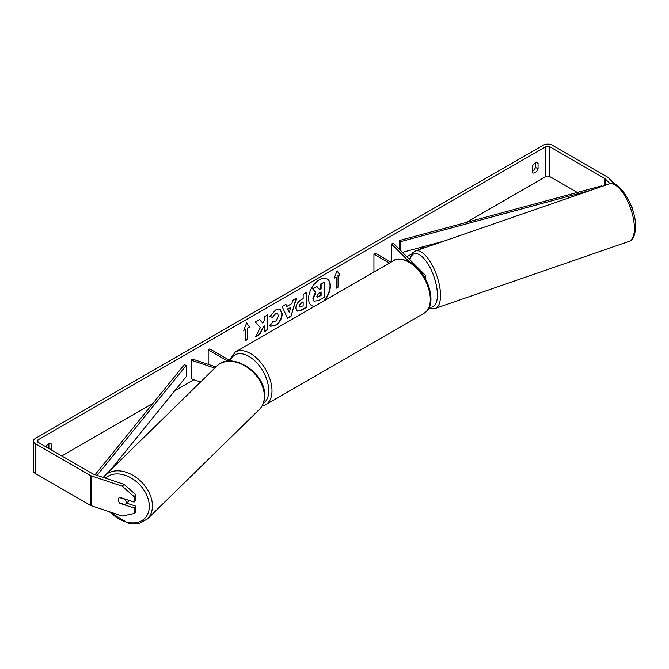 <?xml version="1.0" encoding="UTF-8"?>
<svg xmlns="http://www.w3.org/2000/svg" width="669" height="669" viewBox="0 0 669 669"><rect width="100%" height="100%" fill="white"/><g stroke="black" fill="none" stroke-linecap="round" stroke-linejoin="round"><path stroke-width="1" d="M214.791 368.075L191.1 360.173L192.237 359.036L215.953 366.938M227.794 361.151L208.184 349.828L208.184 364.346M230.83 361.034L209.798 348.892L208.184 349.828M191.1 360.173L191.1 378.83L200.566 381.982M128.866 500.345A4.566 3.27 45.6 0 1 128.164 501.691L125.421 504.376A4.566 3.27 45.6 0 1 125.036 504.677L119.383 502.795A4.566 3.27 45.6 0 1 118.271 499.785A4.566 3.27 45.6 0 1 119.015 497.861M119.442 497.535L125.078 499.417A4.566 3.27 45.6 0 1 126.19 502.427A4.566 3.27 45.6 0 1 125.421 504.376M324.473 300.582A15.412 8.898 120 0 0 327.166 278.948A15.412 8.898 120 0 0 319.464 279.717A15.412 8.898 120 0 0 309.396 293.298A15.412 8.898 120 0 0 311.754 305.641A15.412 8.898 120 0 0 314.455 306.369M323.47 301.159A15.412 8.898 120 0 0 327.007 278.864M535.484 162.743L535.484 167.342A4.566 2.634 -60 0 1 532.574 171.122A4.566 2.634 -60 0 1 532.256 171.289M535.158 172.61A4.566 2.634 -60 0 1 532.875 172.836A4.566 2.634 -60 0 1 532.256 172.184L532.256 166.698A4.566 2.634 -60 0 1 537.45 162.684A4.566 2.634 -60 0 1 538.068 163.336L538.068 168.831A4.566 2.634 -60 0 1 535.158 172.61M260.358 327.584L255.466 336.825L259.714 334.375L264.163 325.753L264.163 331.807L267.742 329.733L267.742 314.815L264.163 316.88L264.163 320.744L262.85 323.177L259.605 319.514L255.299 321.998L260.358 327.584M286.859 306.427L291.868 303.534L292.779 300.364L296.476 298.223L291.007 316.32L287.578 318.302L282.109 306.519L285.922 304.32L286.859 306.427L285.73 304.428M577.28 192.455L549.701 176.532A2.743 1.581 0 0 0 545.829 176.532L466.326 222.434M425.141 246.209L419.062 249.713M411.586 254.036L406.886 256.745M229.643 359.077L228.539 359.713M193.843 379.749L174.743 390.771M152.95 403.357L61.816 455.974M610.061 183.682L605.152 178.774A2.743 1.581 0 0 0 604.717 178.447L549.701 146.687A2.743 1.581 0 0 0 545.829 146.687L37.907 439.926A2.743 1.581 0 0 0 37.104 441.047A2.743 1.581 0 0 0 37.907 442.167L92.924 473.928A2.743 1.581 0 0 0 93.493 474.179L124.049 484.364L135.916 494.784L135.916 500.261L134.093 502.084L119.843 497.343A4.566 3.228 45 0 0 118.99 497.887A4.566 3.228 45 0 0 118.513 501.181M51.413 449.961A4.566 2.634 120 0 0 51.48 449.76L51.48 444.266A4.566 2.634 120 0 0 50.852 443.622A4.566 2.634 120 0 0 45.985 446.825M243.725 330.427L246.635 322.935L249.537 327.066L247.605 328.186L247.605 339.384L245.665 340.504L245.665 329.307L243.725 330.427M338.071 275.954L340.011 274.842L337.101 270.702L334.191 278.195L336.131 277.075L336.131 288.272L338.071 287.152L338.071 275.954L338.071 287.152M295.823 308.284L295.823 308.242C296.066 304.546 297.922 301.686 301.376 299.662L303.149 298.633L303.149 294.368L306.737 292.303L306.737 307.23L301.192 310.424L297.011 311.169L295.823 308.284M272.618 321.705L275.444 321.822L278.521 316.094L277.526 313.627L275.444 313.845L272.526 317.34L269.833 316.68L275.553 310.006L280.303 309.488L282.218 313.92C281.9 318.862 279.634 322.759 275.402 325.611L270.661 326.246L269.925 325.669L272.885 321.906M614.752 184.159L608.322 177.72A6.397 3.696 0 0 0 607.301 176.959L552.285 145.19A6.397 3.696 0 0 0 543.236 145.19L35.323 438.438A6.397 3.696 0 0 0 33.45 441.047A6.397 3.696 0 0 0 35.323 443.656L90.34 475.425A6.397 3.696 0 0 0 91.661 476.01L122.218 486.196L124.049 484.364M48.82 448.464A4.566 2.634 120 0 0 48.896 448.272L48.896 443.681M126.675 503.147L135.916 506.232L134.093 508.055L119.843 503.305A4.566 3.228 45 0 1 119.408 502.804M135.916 494.784L134.093 496.615L134.093 502.084M134.093 496.615L122.218 486.196M33.45 441.047L33.45 470.892A6.397 3.696 0 0 0 35.323 473.501L90.34 505.271A6.397 3.696 0 0 0 91.661 505.856L122.218 516.042L134.093 513.533L135.916 511.71L135.916 506.232M134.093 508.055L134.093 513.533M630.432 204.045L632.815 208.678L632.815 210.66M632.815 208.678L632.238 208.87M538.068 163.336L536.571 162.475M538.068 168.831L535.484 167.342M51.48 444.266L49.983 443.405M51.48 449.76L48.896 448.272M314.062 301.192L313.209 298.499L315.868 292.37L312.783 288.941L316.93 286.541L319.539 289.568L321.112 288.657L321.112 284.133L324.699 282.059L324.699 297.011L318.569 300.548L313.995 301.159L312.883 298.315L315.551 292.177L312.783 288.941M319.322 289.317L320.786 288.473L320.786 283.94L324.699 282.059M312.456 288.749L316.93 286.541M311.595 305.549A15.412 8.898 120 0 0 314.806 306.159M246.56 323.11L249.537 327.066M249.219 326.882L247.605 328.186M247.279 328.002L247.605 339.384M245.665 340.128L247.279 339.191M243.909 329.951L245.665 329.307M337.745 286.968L336.131 287.896M334.383 277.719L336.131 277.075M337.745 275.77L339.685 274.65L337.034 270.878M290.764 307.372L287.887 309.036L289.317 312.423L290.764 307.372L287.887 309.036M287.561 308.844L289.317 312.423M296.016 298.491L291.007 316.32M290.681 316.136L287.436 318.009M299.403 306.026L299.837 307.113L303.149 305.817L303.149 301.878L301.451 302.856L299.076 305.833L299.687 306.996M299.076 305.833L301.134 302.672L303.149 301.878M306.41 292.487L306.737 307.23M306.41 307.038L300.874 310.24L296.852 311.068M262.85 323.177L259.497 319.573M264.163 331.431L267.424 329.549L267.424 314.999M255.75 336.29L259.388 334.191L264.163 325.753M280.135 309.404L281.892 313.736C281.582 318.678 279.308 322.575 275.084 325.427L270.502 326.146M277.359 313.544L275.118 313.661L272.526 317.34M272.199 317.156L269.875 316.588M316.813 296.158L317.206 297.17L321.112 295.497L321.112 291.91L318.737 293.273L316.813 296.158M317.056 297.053L320.786 295.313L320.786 292.094M409.01 261.512L391.49 243.993L393.472 243.332L424.89 274.75A5.486 3.169 180 0 1 425.618 276.33A5.486 3.169 180 0 1 424.94 277.852M391.047 262.148L375.552 253.2L373.938 254.128L373.938 272.024M389.425 263.076L373.938 254.128M391.49 243.993L391.49 261.888M601.924 186.45L601.49 185.907L399.518 240.48L399.518 249.378M591.346 190.105L400.488 241.676L400.488 250.348M400.488 241.676L399.518 240.48M443.689 241.191L402.47 252.33M95.107 474.714L184.218 364.781L186.283 365.341L186.283 376.538L110.318 470.248M97.089 475.383L186.283 365.341M104.866 475.584L216.806 366.102A30.389 21.717 45.6 0 1 246.317 366.712A30.389 21.717 45.6 0 1 264.364 396.6A30.389 21.717 45.6 0 1 259.296 409.545L147.356 519.027A30.389 21.717 -134.4 0 0 152.432 506.082A30.389 21.717 -134.4 0 0 134.377 476.194A30.389 21.717 -134.4 0 0 104.866 475.584L103.235 477.432M105.485 478.176A28.098 20.087 45.6 0 1 132.746 478.979A28.098 20.087 45.6 0 1 149.304 506.533A28.098 20.087 45.6 0 1 135.665 522.748A28.098 20.087 45.6 0 1 110.184 512.028M545.829 146.687L545.829 176.532M37.907 439.926L37.907 442.167M91.661 476.01L91.661 505.856M549.701 146.687L549.701 176.532M604.717 178.447L604.717 185.48M605.152 178.774L605.152 185.33M35.323 443.656L35.323 473.501M90.34 475.425L90.34 505.271M424.021 313.276A30.389 17.545 -120 0 0 428.678 288.933A30.389 17.545 -120 0 0 408.826 262.156A30.389 17.545 -120 0 0 393.64 260.651C396.483 258.025 401.935 258.493 409.972 262.039C428.026 271.622 438.789 305.616 424.021 313.276L265.702 404.686L262.031 406.05M393.64 260.651L235.312 352.053A30.389 17.545 60 0 1 250.507 353.558A30.389 17.545 60 0 1 270.36 380.335A30.389 17.545 60 0 1 265.702 404.686M263.31 403.415A28.098 16.223 -120 0 0 267.148 380.786A28.098 16.223 -120 0 0 248.893 356.36A28.098 16.223 -120 0 0 230.22 360.683M634.404 227.811A30.389 12.167 -109.1 0 0 625.373 196.77A30.389 12.167 -109.1 0 0 609.275 183.9C617.746 178.096 636.211 206.278 635.55 226.632C635.174 235.471 633.033 240.372 629.153 241.333A30.389 12.167 -109.1 0 0 634.404 227.811M409.512 259.371L412.388 253.007L415.399 250.984A30.389 12.167 70.9 0 1 431.497 263.854A30.389 12.167 70.9 0 1 440.52 294.895A30.389 12.167 70.9 0 1 435.268 308.417L629.153 241.333M429.406 306.971A28.098 11.256 -109.1 0 0 437.401 294.435A28.098 11.256 -109.1 0 0 425.3 260.116A28.098 11.256 -109.1 0 0 409.93 259.789M147.356 519.027L139.077 523.518L128.791 523.568L108.838 511.576M259.296 409.545C262.808 406.008 264.598 401.475 264.673 395.956C266.103 373.009 231.19 350.364 216.806 366.102M425.618 276.33L425.618 279.082M235.312 352.053L229.283 360.148M415.399 250.984L609.275 183.9M429.013 307.824L431.689 308.693L435.268 308.417"/></g></svg>

